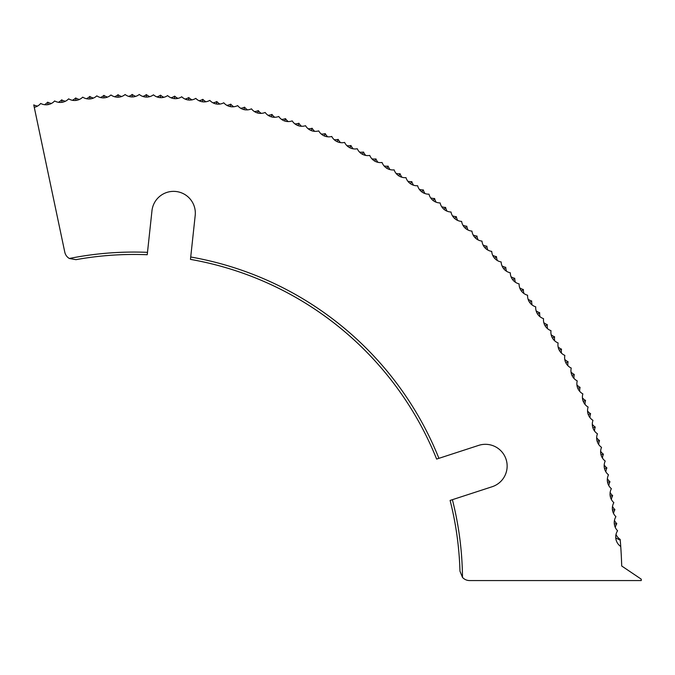 <?xml version="1.0" encoding="UTF-8"?>
<svg xmlns="http://www.w3.org/2000/svg" width="675" height="675" viewBox="0 0 675 675"><rect width="100%" height="100%" fill="white"/><g stroke="black" fill="none" stroke-linecap="round" stroke-linejoin="round"><path stroke-width="1.01" d="M452.393 499.686L450.107 500.428A326.109 326.109 0 0 1 459.97 571.177L462.493 577.412A328.506 328.506 0 0 0 452.393 499.686L492.142 486.734A21.743 21.743 0 0 0 507.144 466.054A21.743 21.743 0 0 0 478.668 445.382L436.632 459.076A326.109 326.109 0 0 0 190.468 259.386L190.721 256.998A328.506 328.506 0 0 1 438.919 458.333M190.721 256.998L195.202 215.435A21.743 21.743 0 0 0 174.428 191.379A21.743 21.743 0 0 0 151.9 211.41L147.234 254.728A326.109 326.109 0 0 0 75.963 259.664L69.348 258.483A328.506 328.506 0 0 1 147.496 252.34M51.469 103.444A11.5 11.5 0 0 1 47.655 102.161A11.5 11.5 0 0 1 44.525 104.692M37.598 106.051A11.5 11.5 0 0 1 33.75 104.878L34.265 107.317A11.5 11.5 0 0 0 40.694 103.469A11.5 11.5 0 0 0 54.633 100.955A11.5 11.5 0 0 0 68.647 98.845A11.5 11.5 0 0 0 82.713 97.149A11.5 11.5 0 0 0 96.82 95.858A11.5 11.5 0 0 0 110.962 94.981A11.5 11.5 0 0 0 125.12 94.517A11.5 11.5 0 0 0 139.286 94.458A11.5 11.5 0 0 0 153.453 94.821A11.5 11.5 0 0 0 167.594 95.597A11.5 11.5 0 0 0 181.718 96.778A11.5 11.5 0 0 0 195.792 98.373A11.5 11.5 0 0 0 209.815 100.381A11.5 11.5 0 0 0 223.779 102.794A11.5 11.5 0 0 0 237.659 105.612A11.5 11.5 0 0 0 251.463 108.835A11.5 11.5 0 0 0 265.157 112.455A11.5 11.5 0 0 0 278.741 116.48A11.5 11.5 0 0 0 292.199 120.892A11.5 11.5 0 0 0 305.53 125.702A11.5 11.5 0 0 0 318.71 130.891A11.5 11.5 0 0 0 331.737 136.468A11.5 11.5 0 0 0 344.596 142.417A11.5 11.5 0 0 0 357.277 148.736A11.5 11.5 0 0 0 369.765 155.427A11.5 11.5 0 0 0 382.05 162.481A11.5 11.5 0 0 0 394.132 169.881A11.5 11.5 0 0 0 405.987 177.643A11.5 11.5 0 0 0 417.614 185.735A11.5 11.5 0 0 0 428.996 194.172A11.5 11.5 0 0 0 440.134 202.93A11.5 11.5 0 0 0 451.01 212.009A11.5 11.5 0 0 0 461.616 221.408A11.5 11.5 0 0 0 471.935 231.103A11.5 11.5 0 0 0 481.975 241.102A11.5 11.5 0 0 0 491.721 251.387A11.5 11.5 0 0 0 501.162 261.951A11.5 11.5 0 0 0 510.292 272.784A11.5 11.5 0 0 0 519.1 283.88A11.5 11.5 0 0 0 527.58 295.228A11.5 11.5 0 0 0 535.731 306.821A11.5 11.5 0 0 0 543.535 318.642A11.5 11.5 0 0 0 550.994 330.683A11.5 11.5 0 0 0 558.098 342.942A11.5 11.5 0 0 0 564.848 355.404A11.5 11.5 0 0 0 571.227 368.052A11.5 11.5 0 0 0 577.235 380.886A11.5 11.5 0 0 0 582.862 393.888A11.5 11.5 0 0 0 588.111 407.042A11.5 11.5 0 0 0 592.971 420.348A11.5 11.5 0 0 0 597.451 433.797A11.5 11.5 0 0 0 601.526 447.365A11.5 11.5 0 0 0 605.213 461.042A11.5 11.5 0 0 0 608.496 474.829A11.5 11.5 0 0 0 611.373 488.7A11.5 11.5 0 0 0 613.845 502.647A11.5 11.5 0 0 0 615.912 516.662A11.5 11.5 0 0 0 617.574 530.736A11.5 11.5 0 0 0 620.738 546.488A487.924 487.924 0 0 0 620.258 540.245L620.19 539.401A11.5 11.5 0 0 1 616.005 534.44M65.407 101.242A11.5 11.5 0 0 1 61.636 99.849A11.5 11.5 0 0 1 58.43 102.288M79.405 99.444A11.5 11.5 0 0 1 75.668 97.942A11.5 11.5 0 0 1 72.402 100.288M93.445 98.061A11.5 11.5 0 0 1 89.758 96.449A11.5 11.5 0 0 1 86.425 98.702M107.528 97.082A11.5 11.5 0 0 1 103.883 95.369A11.5 11.5 0 0 1 100.482 97.521M121.627 96.517A11.5 11.5 0 0 1 118.041 94.694A11.5 11.5 0 0 1 114.573 96.744M135.734 96.356A11.5 11.5 0 0 1 132.199 94.433A11.5 11.5 0 0 1 128.68 96.39M149.85 96.618A11.5 11.5 0 0 1 146.374 94.593A11.5 11.5 0 0 1 142.796 96.441M163.941 97.284A11.5 11.5 0 0 1 160.523 95.158A11.5 11.5 0 0 1 156.895 96.896M178.014 98.364A11.5 11.5 0 0 1 174.656 96.137A11.5 11.5 0 0 1 170.986 97.774M192.046 99.849A11.5 11.5 0 0 1 188.755 97.529A11.5 11.5 0 0 1 185.034 99.056M206.027 101.748A11.5 11.5 0 0 1 202.812 99.326A11.5 11.5 0 0 1 199.049 100.744M219.949 104.043A11.5 11.5 0 0 1 216.81 101.537A11.5 11.5 0 0 1 212.996 102.845M233.803 106.751A11.5 11.5 0 0 1 230.732 104.153A11.5 11.5 0 0 1 226.884 105.351M247.565 109.865A11.5 11.5 0 0 1 244.569 107.173A11.5 11.5 0 0 1 240.697 108.262M261.233 113.375A11.5 11.5 0 0 1 258.323 110.599A11.5 11.5 0 0 1 254.416 111.569M274.793 117.281A11.5 11.5 0 0 1 271.966 114.421A11.5 11.5 0 0 1 268.026 115.273M288.233 121.576A11.5 11.5 0 0 1 285.491 118.64A11.5 11.5 0 0 1 281.534 119.382M301.548 126.267A11.5 11.5 0 0 1 298.882 123.247A11.5 11.5 0 0 1 294.907 123.871M314.71 131.347A11.5 11.5 0 0 1 312.137 128.25A11.5 11.5 0 0 1 308.146 128.756M327.729 136.797A11.5 11.5 0 0 1 325.249 133.633A11.5 11.5 0 0 1 321.241 134.021M340.58 142.636A11.5 11.5 0 0 1 338.192 139.396A11.5 11.5 0 0 1 334.176 139.666M353.253 148.838A11.5 11.5 0 0 1 350.958 145.53A11.5 11.5 0 0 1 346.933 145.69M365.74 155.41A11.5 11.5 0 0 1 363.547 152.035A11.5 11.5 0 0 1 359.522 152.078M378.025 162.346A11.5 11.5 0 0 1 375.933 158.912A11.5 11.5 0 0 1 371.908 158.836M390.116 169.636A11.5 11.5 0 0 1 388.117 166.134A11.5 11.5 0 0 1 384.1 165.949M401.979 177.272A11.5 11.5 0 0 1 400.089 173.72A11.5 11.5 0 0 1 396.073 173.407M413.615 185.254A11.5 11.5 0 0 1 411.826 181.643A11.5 11.5 0 0 1 407.827 181.221M425.014 193.565A11.5 11.5 0 0 1 423.335 189.911A11.5 11.5 0 0 1 419.344 189.371M436.168 202.213A11.5 11.5 0 0 1 434.599 198.509A11.5 11.5 0 0 1 430.625 197.851M447.069 211.182A11.5 11.5 0 0 1 445.601 207.428A11.5 11.5 0 0 1 441.653 206.66M457.701 220.455A11.5 11.5 0 0 1 456.342 216.667A11.5 11.5 0 0 1 452.419 215.781M468.053 230.04A11.5 11.5 0 0 1 466.813 226.218A11.5 11.5 0 0 1 462.915 225.214M478.128 239.929A11.5 11.5 0 0 1 476.997 236.064A11.5 11.5 0 0 1 473.124 234.951M487.907 250.104A11.5 11.5 0 0 1 486.886 246.206A11.5 11.5 0 0 1 483.055 244.974M497.391 260.55A11.5 11.5 0 0 1 496.479 256.635A11.5 11.5 0 0 1 492.682 255.293M506.562 271.282A11.5 11.5 0 0 1 505.769 267.334A11.5 11.5 0 0 1 502.014 265.882M515.413 282.268A11.5 11.5 0 0 1 514.738 278.302A11.5 11.5 0 0 1 511.026 276.742M523.943 293.507A11.5 11.5 0 0 1 523.387 289.524A11.5 11.5 0 0 1 519.716 287.854M532.145 304.99A11.5 11.5 0 0 1 531.697 300.991A11.5 11.5 0 0 1 528.086 299.219M540.008 316.71A11.5 11.5 0 0 1 539.679 312.702A11.5 11.5 0 0 1 536.119 310.821M547.518 328.657A11.5 11.5 0 0 1 547.315 324.633A11.5 11.5 0 0 1 543.805 322.658M554.69 340.816A11.5 11.5 0 0 1 554.597 336.791A11.5 11.5 0 0 1 551.146 334.707M561.49 353.177A11.5 11.5 0 0 1 561.516 349.152A11.5 11.5 0 0 1 558.132 346.967M567.937 365.732A11.5 11.5 0 0 1 568.08 361.707A11.5 11.5 0 0 1 564.764 359.429M574.012 378.464A11.5 11.5 0 0 1 574.273 374.448A11.5 11.5 0 0 1 571.025 372.077M579.715 391.373A11.5 11.5 0 0 1 580.095 387.366A11.5 11.5 0 0 1 576.914 384.893M585.039 404.443A11.5 11.5 0 0 1 585.537 400.444A11.5 11.5 0 0 1 582.424 397.887M589.984 417.656A11.5 11.5 0 0 1 590.591 413.682A11.5 11.5 0 0 1 587.562 411.033M594.54 431.013A11.5 11.5 0 0 1 595.257 427.056A11.5 11.5 0 0 1 592.304 424.322M598.7 444.496A11.5 11.5 0 0 1 599.535 440.564A11.5 11.5 0 0 1 596.666 437.746M602.463 458.097A11.5 11.5 0 0 1 603.416 454.191A11.5 11.5 0 0 1 600.632 451.288M605.838 471.8A11.5 11.5 0 0 1 606.901 467.918A11.5 11.5 0 0 1 604.201 464.94M608.808 485.595A11.5 11.5 0 0 1 609.981 481.748A11.5 11.5 0 0 1 607.373 478.693M611.373 499.475A11.5 11.5 0 0 1 612.664 495.661A11.5 11.5 0 0 1 610.141 492.531M613.533 513.422A11.5 11.5 0 0 1 614.933 509.65A11.5 11.5 0 0 1 612.503 506.436M615.288 527.42A11.5 11.5 0 0 1 616.798 523.69A11.5 11.5 0 0 1 614.461 520.417M462.493 577.412A9.661 9.661 0 0 0 469.631 580.567L641.25 580.567L641.25 579.175L621.709 565.996A487.924 487.924 0 0 0 620.738 546.488M69.348 258.483A9.661 9.661 0 0 1 64.783 252.146L34.265 107.317M621.059 551.559C621.894 568.831 621.894 568.831 621.059 551.559C621.894 568.831 621.894 568.831 621.059 551.559M621.641 563.946L621.667 564.68M615.76 537.899L620.258 540.245M612.579 509.996L614.933 509.65M614.427 523.969L616.798 523.69M610.318 496.083L612.664 495.661M607.652 482.237L609.981 481.748M604.589 468.475L606.901 467.918M601.121 454.807L603.416 454.191M597.257 441.248L599.535 440.564M593.004 427.807L595.257 427.056M588.355 414.501L590.591 413.682M583.327 401.33L585.537 400.444M577.91 388.311L580.095 387.366M572.122 375.46L574.273 374.448M565.954 362.779L568.08 361.707M559.423 350.283L561.516 349.152M552.53 337.981L554.597 336.791M545.29 325.89L547.315 324.633M537.688 314.01L539.679 312.702M529.748 302.366L531.697 300.991M521.48 290.95L523.387 289.524M512.873 279.779L514.738 278.302M503.947 268.869L505.769 267.334M494.708 258.221L496.479 256.635M485.156 247.843L486.886 246.206M475.318 237.752L476.997 236.064M465.185 227.956L466.813 226.218M454.764 218.455L456.342 216.667M444.074 209.258L445.601 207.428M433.122 200.382L434.599 198.509M421.917 191.827L423.335 189.911M410.468 183.6L411.826 181.643M398.782 175.711L400.089 173.72M386.876 168.168L388.117 166.134M374.752 160.971L375.933 158.912M362.416 154.136L363.547 152.035M349.895 147.665L350.958 145.53M337.188 141.556L338.192 139.396M324.312 135.818L325.249 133.633M311.268 130.461L312.137 128.25M298.08 125.491L298.882 123.247M284.749 120.901L285.491 118.64M271.291 116.699L271.966 114.421M257.715 112.902L258.323 110.599M244.029 109.493L244.569 107.173M230.259 106.49L230.732 104.153M216.397 103.883L216.81 101.537M202.475 101.68L202.812 99.326M188.494 99.892L188.755 97.529M174.462 98.508L174.656 96.137M160.397 97.537L160.523 95.158M146.306 96.972L146.374 94.593M132.216 96.82L132.199 94.433M118.117 97.073L118.041 94.694M104.034 97.74L103.883 95.369M89.978 98.82L89.758 96.449M75.954 100.305L75.668 97.942M61.99 102.203L61.636 99.849M48.077 104.507L47.655 102.161"/></g></svg>
